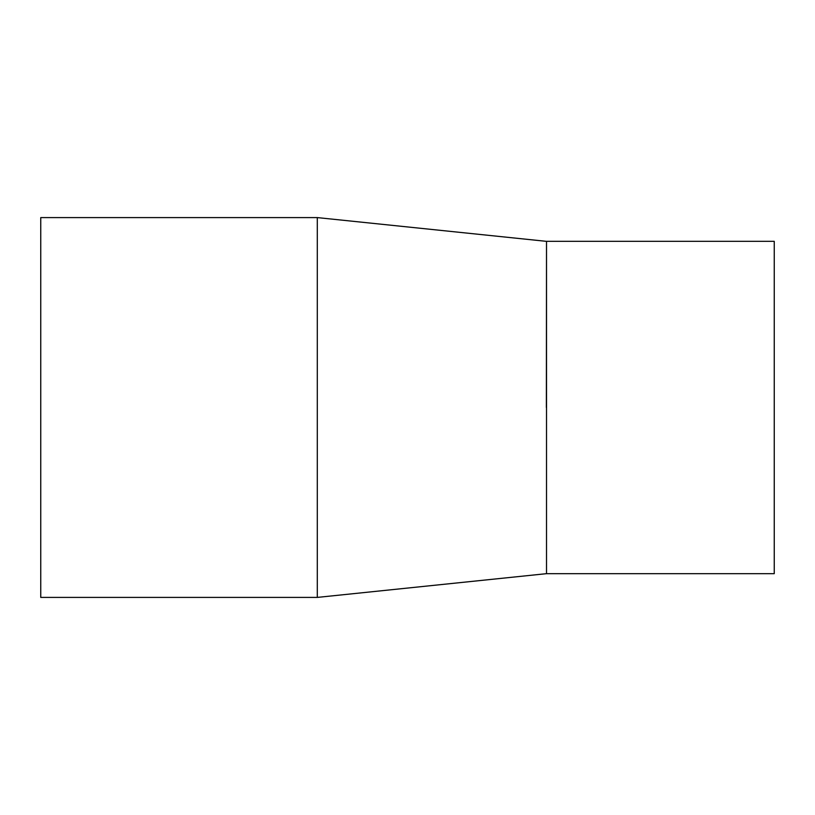 <?xml version="1.0" encoding="UTF-8"?>
<svg xmlns="http://www.w3.org/2000/svg" width="815" height="815" viewBox="0 0 815 815"><rect width="100%" height="100%" fill="white"/><g stroke="black" fill="none" stroke-linecap="round" stroke-linejoin="round"><path stroke-width="1.22" d="M546.519 241.332L774.25 241.332L774.25 573.668L546.519 573.668L546.519 241.332L546.366 407.5M317.3 597.405L40.75 597.405L40.75 217.595L317.3 217.595L317.3 597.405L546.508 573.668M317.3 217.595L546.223 241.322"/></g></svg>
